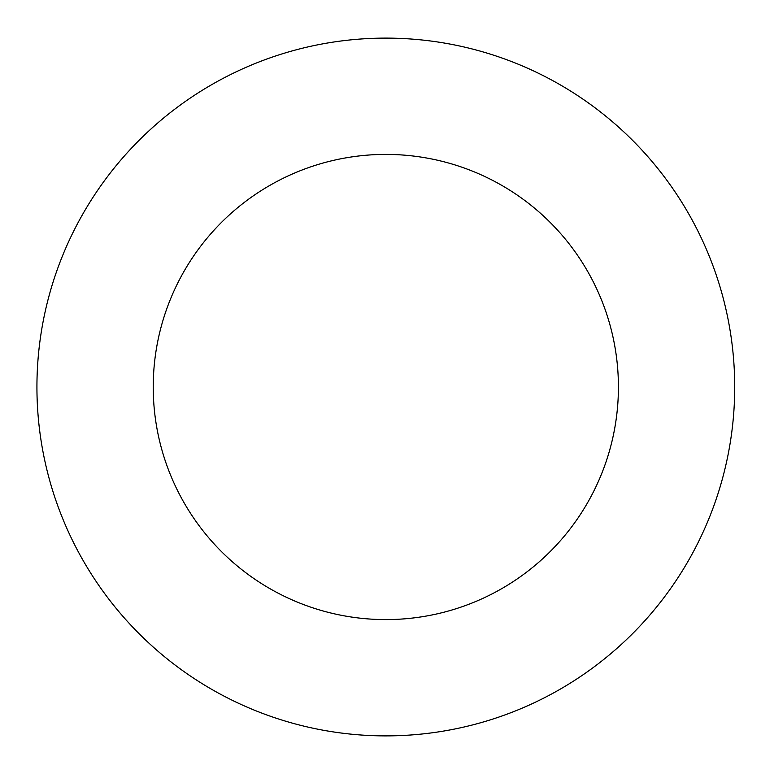 <?xml version="1.0" encoding="UTF-8"?>
<svg xmlns="http://www.w3.org/2000/svg" width="774" height="774" viewBox="0 0 774 774"><rect width="100%" height="100%" fill="white"/><g stroke="black" fill="none" stroke-linecap="round" stroke-linejoin="round"><path stroke-width="0.58" stroke-dasharray="3.87 2.9" d="M618.416 387A232.597 232.597 0 0 0 269.526 185.567A232.597 232.597 0 0 0 269.526 588.434A232.597 232.597 0 0 0 618.416 387M734.71 387A348.89 348.89 0 0 1 211.379 689.15A348.89 348.89 0 0 1 211.379 84.85A348.89 348.89 0 0 1 734.71 387"/><path stroke-width="1.16" d="M618.416 387A232.597 232.597 0 0 1 269.526 588.434A232.597 232.597 0 0 1 269.526 185.567A232.597 232.597 0 0 1 618.416 387M734.71 387A348.89 348.89 0 0 1 211.379 689.15A348.89 348.89 0 0 1 211.379 84.85A348.89 348.89 0 0 1 734.71 387"/></g></svg>
